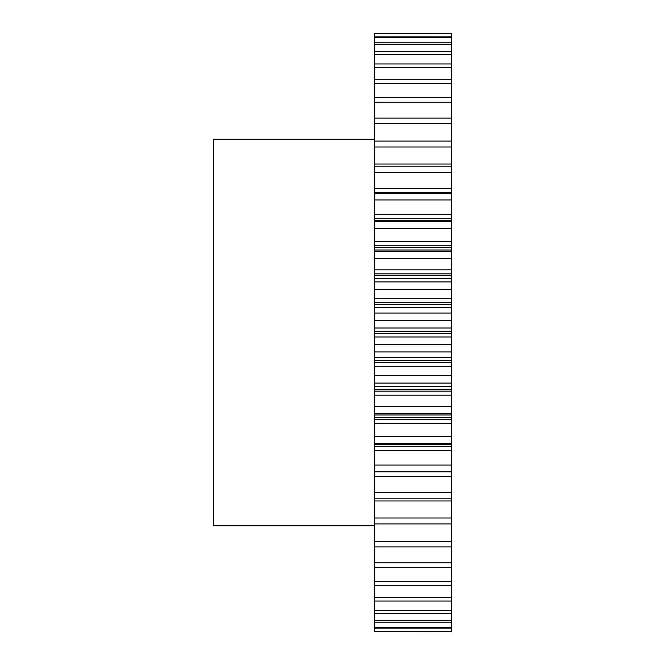 <?xml version="1.0" encoding="UTF-8"?>
<svg xmlns="http://www.w3.org/2000/svg" width="665" height="665" viewBox="0 0 665 665"><rect width="100%" height="100%" fill="white"/><g stroke="black" fill="none" stroke-linecap="round" stroke-linejoin="round"><path stroke-width="1" d="M374.362 139.284L213.349 139.284L213.349 525.716L374.362 525.716M374.362 33.649L451.651 33.25L374.362 33.649L374.362 164.031L451.651 164.031L451.651 146.99L374.362 146.99M451.651 146.99L451.651 33.649M451.651 164.031L451.651 172.584L374.362 172.584L374.362 188.394L451.651 188.394L451.651 172.584M451.651 188.394L451.651 192.808L374.362 192.808L374.362 188.394M374.362 220.389L451.651 220.389L451.651 221.636L374.362 221.636L374.362 214.338L451.651 214.338L451.651 192.808M451.651 214.338L451.651 218.669L374.362 218.669M451.651 220.389L451.651 218.669M451.651 221.636L451.651 228.727L374.362 228.727L374.362 241.57L451.651 241.57L451.651 228.727M451.651 241.57L451.651 245.776L374.362 245.776L374.362 241.57M451.651 247.571L451.651 251.328L374.362 251.328L374.362 247.571L451.651 247.571L451.651 245.776M451.651 251.328L451.651 258.66L374.362 258.66L374.362 269.799L451.651 269.799L451.651 258.66M451.651 269.799L451.651 273.83L374.362 273.83L374.362 269.799M451.651 275.676L451.651 281.902L374.362 281.902L374.362 275.676L451.651 275.676L451.651 273.83M451.651 281.902L451.651 289.4L374.362 289.4L374.362 298.718L451.651 298.718L451.651 289.4M451.651 298.718L451.651 302.533L374.362 302.533L374.362 298.718M451.651 304.404L451.651 313.04L374.362 313.04L374.362 304.404L451.651 304.404L451.651 302.533M451.651 313.04L451.651 320.613L374.362 320.613L374.362 328.011L451.651 328.011L451.651 320.613M451.651 328.011L451.651 331.561L374.362 331.561L374.362 328.011M451.651 333.439L451.651 344.387L374.362 344.387L374.362 333.439L451.651 333.439L451.651 331.561M451.651 344.387L451.651 351.96L374.362 351.96L374.362 357.346L451.651 357.346L451.651 351.96M451.651 357.346L451.651 360.596L374.362 360.596L374.362 357.346M451.651 362.467L451.651 375.6L374.362 375.6L374.362 362.467L451.651 362.467L451.651 360.596M451.651 375.6L451.651 383.098L374.362 383.098L374.362 386.415L451.651 386.415L451.651 383.098M451.651 386.415L451.651 389.324L374.362 389.324L374.362 386.415M451.651 391.17L451.651 406.34L374.362 406.34L374.362 391.17L451.651 391.17L451.651 389.324M451.651 406.34L451.651 413.672L374.362 413.672L374.362 419.224L451.651 419.224L451.651 417.429L374.362 417.429M451.651 417.429L451.651 413.672M451.651 419.224L451.651 423.43L374.362 423.43L374.362 419.224M451.651 446.331L451.651 465.068L374.362 465.068L374.362 446.331L451.651 446.331L451.651 423.43M451.651 465.068L451.651 471.834L374.362 471.834L451.651 471.834M451.651 472.192L451.651 476.606L374.362 476.606L374.362 472.192M451.651 631.351L374.362 631.351L451.651 631.75L451.651 476.606M374.362 631.351L374.362 476.606M374.362 465.068L374.362 471.834M374.362 446.331L374.362 423.43M374.362 406.34L374.362 413.672M374.362 391.17L374.362 389.324M374.362 375.6L374.362 383.098M374.362 362.467L374.362 360.596M374.362 344.387L374.362 351.96M374.362 333.439L374.362 331.561M374.362 313.04L374.362 320.613M374.362 304.404L374.362 302.533M374.362 281.902L374.362 289.4M374.362 275.676L374.362 273.83M374.362 251.328L374.362 258.66M374.362 247.571L374.362 245.776M374.362 221.636L374.362 228.727M374.362 214.338L374.362 192.808M451.651 166.217L374.362 166.217L374.362 172.584M374.362 166.217L374.362 164.031M451.651 36.134L374.362 36.134M451.651 37.315L374.362 37.315M451.651 42.261L374.362 42.261M451.651 44.223L374.362 44.223M451.651 51.571L374.362 51.571M451.651 54.289L374.362 54.289M451.651 63.956L374.362 63.956M451.651 67.398L374.362 67.398M451.651 79.285L374.362 79.285M451.651 83.416L374.362 83.416M451.651 97.389L374.362 97.389M451.651 102.161L374.362 102.161M451.651 118.062L374.362 118.062M451.651 123.432L374.362 123.432M451.651 141.096L374.362 141.096M451.651 193.166L374.362 193.166M451.651 199.932L374.362 199.932M451.651 436.273L374.362 436.273M451.651 443.364L374.362 443.364M451.651 492.416L374.362 492.416M451.651 498.783L374.362 498.783M451.651 518.01L374.362 518.01M451.651 523.904L374.362 523.904M451.651 541.568L374.362 541.568M451.651 546.938L374.362 546.938M451.651 562.839L374.362 562.839M451.651 567.611L374.362 567.611M451.651 581.584L374.362 581.584M451.651 585.715L374.362 585.715M451.651 597.602L374.362 597.602M451.651 601.044L374.362 601.044M451.651 610.711L374.362 610.711M451.651 613.429L374.362 613.429M451.651 620.778L374.362 620.778M451.651 622.739L374.362 622.739M451.651 627.685L374.362 627.685M451.651 628.866L374.362 628.866M451.651 500.969L374.362 500.969M451.651 450.662L374.362 450.662M451.651 444.611L374.362 444.611M451.651 395.201L374.362 395.201M451.651 366.282L374.362 366.282M451.651 336.989L374.362 336.989M451.651 307.654L374.362 307.654M451.651 278.585L374.362 278.585M451.651 443.522L374.362 443.522M451.651 414.977L374.362 414.977M451.651 250.023L374.362 250.023M451.651 221.478L374.362 221.478"/></g></svg>
